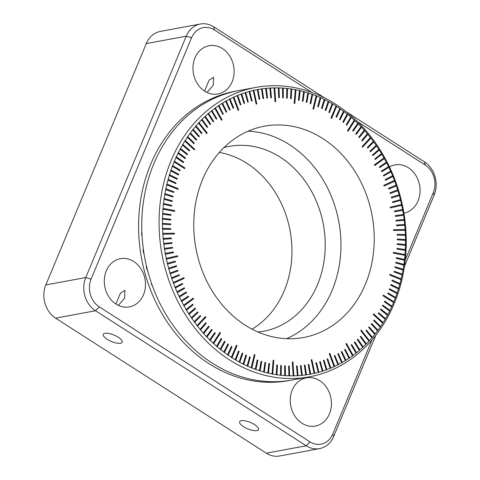 <?xml version="1.0" encoding="UTF-8"?>
<svg xmlns="http://www.w3.org/2000/svg" width="480" height="480" viewBox="0 0 480 480"><rect width="100%" height="100%" fill="white"/><g stroke="black" fill="none" stroke-linecap="round" stroke-linejoin="round"><path stroke-width="0.72" d="M290.544 380.286A147.156 122.712 -100.5 0 1 208.998 363.666A147.156 122.712 -100.5 0 1 139.476 208.95A147.156 122.712 -100.5 0 1 236.994 90.918M254.634 424.626A10.218 3.474 -157.4 0 0 239.652 421.728A10.218 3.474 -157.4 0 0 243.54 426.678A10.218 3.474 -157.4 0 0 258.522 429.582A10.218 3.474 -157.4 0 0 254.634 424.626M319.698 380.646A24.528 20.454 79.5 0 0 306.372 377.826A24.528 20.454 79.5 0 0 290.37 397.614A24.528 20.454 79.5 0 0 301.974 423.24A24.528 20.454 79.5 0 0 315.3 426.06A24.528 20.454 79.5 0 0 331.302 406.278A24.528 20.454 79.5 0 0 319.698 380.646M403.902 213.114A24.528 20.454 79.5 0 0 403.944 213.108A24.528 20.454 79.5 0 0 419.946 193.326A24.528 20.454 79.5 0 0 408.342 167.7A24.528 20.454 79.5 0 0 395.016 164.88A24.528 20.454 79.5 0 0 389.502 166.92M207.036 92.448L213.27 85.248L213.558 77.322L209.064 80.238L204.81 90.528M222.396 48.552A24.528 20.454 79.5 0 0 209.07 45.732A24.528 20.454 79.5 0 0 193.068 65.514A24.528 20.454 79.5 0 0 204.666 91.14A24.528 20.454 79.5 0 0 217.998 93.96A24.528 20.454 79.5 0 0 234 74.178A24.528 20.454 79.5 0 0 222.396 48.552M133.752 261.498A24.528 20.454 79.5 0 0 120.426 258.678A24.528 20.454 79.5 0 0 104.424 278.46A24.528 20.454 79.5 0 0 116.028 304.092A24.528 20.454 79.5 0 0 129.354 306.912A24.528 20.454 79.5 0 0 145.356 287.13A24.528 20.454 79.5 0 0 133.752 261.498M118.392 305.4L124.626 298.2L124.914 290.274L120.426 293.19L116.172 303.48M118.272 337.254A10.218 3.474 -157.4 0 0 103.29 334.35A10.218 3.474 -157.4 0 0 107.178 339.306A10.218 3.474 -157.4 0 0 122.16 342.204A10.218 3.474 -157.4 0 0 118.272 337.254M375.738 335.412L333.702 436.41A24.528 20.454 -100.5 0 1 319.566 448.608A24.528 20.454 -100.5 0 1 306.24 445.788L95.502 310.752A24.528 20.454 -100.5 0 1 85.77 277.542L186.234 36.204A24.528 20.454 -100.5 0 1 200.364 24A24.528 20.454 -100.5 0 1 213.69 26.82L324.828 98.034M346.362 111.834L424.428 161.856A24.528 20.454 -100.5 0 1 434.16 195.066L404.436 266.472M200.364 24L160.434 31.392A24.528 20.454 79.5 0 0 146.298 43.59L45.84 284.934A24.528 20.454 79.5 0 0 55.572 318.144L266.31 453.18A24.528 20.454 79.5 0 0 279.636 456L319.566 448.608M405.27 259.956L433.278 192.672A20.436 17.04 79.5 0 0 425.172 164.994L357.528 121.65M311.904 92.418L214.434 29.958A20.436 17.04 79.5 0 0 191.55 37.776L91.086 279.12A20.436 17.04 79.5 0 0 99.198 306.792L309.936 441.828A20.436 17.04 79.5 0 0 332.82 434.01L371.94 340.032M401.202 278.886L389.952 274.332L389.772 275.1L401.04 279.69A144.786 120.732 79.5 0 0 401.136 279.306A144.786 120.732 79.5 0 0 401.226 278.922L401.202 278.886A144.702 120.666 79.5 0 0 402.09 274.89L402.114 274.92A144.786 120.732 79.5 0 0 402.276 274.14L402.252 274.11A144.702 120.666 79.5 0 0 403.02 270.066L403.044 270.096A144.786 120.732 79.5 0 0 403.182 269.31L403.158 269.28A144.702 120.666 79.5 0 0 403.806 265.2L403.83 265.224A144.786 120.732 79.5 0 0 403.944 264.432L403.92 264.408A144.702 120.666 79.5 0 0 404.442 260.292L404.466 260.316A144.786 120.732 79.5 0 0 404.556 259.518L404.532 259.494A144.702 120.666 79.5 0 0 404.934 255.348L404.958 255.366A144.786 120.732 79.5 0 0 405.024 254.568L405 254.544A144.702 120.666 79.5 0 0 405.276 250.374L405.3 250.392A144.786 120.732 79.5 0 0 405.342 249.588L405.318 249.57A144.702 120.666 79.5 0 0 405.474 245.382L405.498 245.4A144.786 120.732 79.5 0 0 405.516 244.59L405.492 244.572A144.702 120.666 79.5 0 0 405.522 240.372L405.546 240.384A144.786 120.732 79.5 0 0 405.54 239.574L405.516 239.562A144.702 120.666 79.5 0 0 405.42 235.35L405.444 235.362A144.786 120.732 79.5 0 0 405.414 234.546L405.39 234.54A144.702 120.666 79.5 0 0 405.174 230.328L405.198 230.334A144.786 120.732 79.5 0 0 405.144 229.518L405.12 229.512A144.702 120.666 79.5 0 0 404.778 225.3A144.786 120.732 79.5 0 0 404.724 224.496L404.7 224.49A144.702 120.666 79.5 0 0 404.238 220.284A144.786 120.732 79.5 0 0 404.16 219.48L404.136 219.474A144.702 120.666 79.5 0 0 403.548 215.286A144.786 120.732 79.5 0 0 403.446 214.476L403.422 214.476A144.702 120.666 79.5 0 0 402.714 210.306A144.786 120.732 79.5 0 0 402.588 209.496L402.564 209.502A144.702 120.666 79.5 0 0 401.73 205.35L401.754 205.344A144.786 120.732 79.5 0 0 401.58 204.546L401.562 204.552A144.702 120.666 79.5 0 0 400.608 200.43A144.786 120.732 79.5 0 0 400.434 199.626L400.416 199.632A144.702 120.666 79.5 0 0 399.342 195.546L399.366 195.534A144.786 120.732 79.5 0 0 399.144 194.742L399.126 194.76A144.702 120.666 79.5 0 0 397.938 190.704L397.956 190.686A144.786 120.732 79.5 0 0 397.716 189.912L397.698 189.924A144.702 120.666 79.5 0 0 396.396 185.916L396.414 185.898A144.786 120.732 79.5 0 0 396.15 185.124L396.132 185.142A144.702 120.666 79.5 0 0 394.71 181.182L394.728 181.158A144.786 120.732 79.5 0 0 394.446 180.402L394.428 180.42A144.702 120.666 79.5 0 0 392.898 176.508L392.916 176.484A144.786 120.732 79.5 0 0 392.604 175.734L392.592 175.758A144.702 120.666 79.5 0 0 390.948 171.906L390.966 171.876A144.786 120.732 79.5 0 0 390.636 171.138L390.618 171.168A144.702 120.666 79.5 0 0 388.866 167.37L388.884 167.346A144.786 120.732 79.5 0 0 388.536 166.62L388.518 166.644A144.702 120.666 79.5 0 0 386.658 162.918L386.676 162.888A144.786 120.732 79.5 0 0 386.304 162.174L386.292 162.204A144.702 120.666 79.5 0 0 384.33 158.55L384.342 158.514A144.786 120.732 79.5 0 0 383.952 157.818L383.94 157.854A144.702 120.666 79.5 0 0 381.876 154.272L381.888 154.236A144.786 120.732 79.5 0 0 381.474 153.552L381.468 153.588A144.702 120.666 79.5 0 0 379.302 150.084L379.308 150.048A144.786 120.732 79.5 0 0 378.882 149.382L378.876 149.418A144.702 120.666 79.5 0 0 376.608 145.998L376.62 145.962A144.786 120.732 79.5 0 0 376.17 145.308L376.164 145.35A144.702 120.666 79.5 0 0 373.806 142.02L373.812 141.978A144.786 120.732 79.5 0 0 373.35 141.342L373.344 141.384A144.702 120.666 79.5 0 0 370.896 138.15L370.902 138.102A144.786 120.732 79.5 0 0 370.422 137.484L370.416 137.532A144.702 120.666 79.5 0 0 367.878 134.388L367.878 134.346A144.786 120.732 79.5 0 0 367.38 133.746L367.38 133.794A144.702 120.666 79.5 0 0 364.758 130.752L364.758 130.704A144.786 120.732 79.5 0 0 364.242 130.128L364.242 130.176A144.702 120.666 79.5 0 0 361.542 127.236L361.536 127.188A144.786 120.732 79.5 0 0 361.008 126.63L361.008 126.678A144.702 120.666 79.5 0 0 358.224 123.846L358.224 123.798A144.786 120.732 79.5 0 0 357.678 123.258L357.684 123.312A144.702 120.666 79.5 0 0 354.822 120.594L354.816 120.54A144.786 120.732 79.5 0 0 354.258 120.024L354.264 120.078A144.702 120.666 79.5 0 0 351.33 117.474L351.324 117.414A144.786 120.732 79.5 0 0 350.754 116.922L350.76 116.982A144.702 120.666 79.5 0 0 347.76 114.492L347.754 114.432A144.786 120.732 79.5 0 0 347.166 113.964L347.178 114.024A144.702 120.666 79.5 0 0 344.112 111.654L344.1 111.594A144.786 120.732 79.5 0 0 343.506 111.144L343.512 111.204A144.702 120.666 79.5 0 0 340.386 108.96L340.374 108.9A144.786 120.732 79.5 0 0 339.768 108.48L339.78 108.54A144.702 120.666 79.5 0 0 336.594 106.416L336.582 106.356A144.786 120.732 79.5 0 0 335.964 105.96L335.976 106.02A144.702 120.666 79.5 0 0 332.742 104.028L332.724 103.962A144.786 120.732 79.5 0 0 332.094 103.59L332.112 103.656A144.702 120.666 79.5 0 0 328.824 101.796L328.806 101.73A144.786 120.732 79.5 0 0 328.17 101.382L328.188 101.448A144.702 120.666 79.5 0 0 324.858 99.72L324.834 99.654A144.786 120.732 79.5 0 0 324.186 99.33L324.21 99.402A144.702 120.666 79.5 0 0 320.838 97.806L320.814 97.74A144.786 120.732 79.5 0 0 320.16 97.446L320.184 97.512A144.702 120.666 79.5 0 0 316.77 96.054L316.746 95.988A144.786 120.732 79.5 0 0 316.086 95.718L316.11 95.79A144.702 120.666 79.5 0 0 312.666 94.47L312.642 94.398A144.786 120.732 79.5 0 0 311.97 94.158L312 94.23A144.702 120.666 79.5 0 0 308.532 93.054L308.496 92.982A144.786 120.732 79.5 0 0 307.824 92.766L307.854 92.838A144.702 120.666 79.5 0 0 304.362 91.806L304.326 91.734A144.786 120.732 79.5 0 0 303.648 91.548L303.684 91.62A144.702 120.666 79.5 0 0 300.168 90.726L300.132 90.654A144.786 120.732 79.5 0 0 299.448 90.498L299.484 90.564A144.702 120.666 79.5 0 0 295.95 89.82L295.914 89.748A144.786 120.732 79.5 0 0 295.23 89.616L295.266 89.688A144.702 120.666 79.5 0 0 291.726 89.088L291.684 89.016A144.786 120.732 79.5 0 0 291 88.908L291.036 88.986A144.702 120.666 79.5 0 0 287.484 88.524L287.442 88.452A144.786 120.732 79.5 0 0 286.758 88.38L286.8 88.452A144.702 120.666 79.5 0 0 283.242 88.14L283.2 88.068A144.786 120.732 79.5 0 0 282.51 88.026L282.558 88.098A144.702 120.666 79.5 0 0 279.006 87.93L278.958 87.858A144.786 120.732 79.5 0 0 278.268 87.84L278.316 87.912A144.702 120.666 79.5 0 0 274.77 87.9L274.716 87.828A144.786 120.732 79.5 0 0 274.032 87.834L274.086 87.912A144.702 120.666 79.5 0 0 270.546 88.038L270.492 87.966A144.786 120.732 79.5 0 0 269.808 88.008L269.862 88.08A144.702 120.666 79.5 0 0 266.34 88.356L266.286 88.284A144.786 120.732 79.5 0 0 265.602 88.35L265.656 88.422A144.702 120.666 79.5 0 0 262.152 88.848L262.092 88.776A144.786 120.732 79.5 0 0 261.42 88.872L261.474 88.944A144.702 120.666 79.5 0 0 257.994 89.514L257.934 89.442A144.786 120.732 79.5 0 0 257.262 89.562L257.322 89.634A144.702 120.666 79.5 0 0 253.866 90.354L253.806 90.282A144.786 120.732 79.5 0 0 253.14 90.432L253.2 90.504A144.702 120.666 79.5 0 0 249.774 91.362L249.708 91.29A144.786 120.732 79.5 0 0 249.054 91.47L249.114 91.542A144.702 120.666 79.5 0 0 245.724 92.544L245.658 92.478A144.786 120.732 79.5 0 0 245.01 92.682L245.076 92.754A144.702 120.666 79.5 0 0 241.722 93.9L241.656 93.828A144.786 120.732 79.5 0 0 241.008 94.062L241.08 94.134A144.702 120.666 79.5 0 0 237.774 95.418L237.702 95.352A144.786 120.732 79.5 0 0 237.066 95.61L237.138 95.682A144.702 120.666 79.5 0 0 233.874 97.104L233.802 97.038A144.786 120.732 79.5 0 0 233.178 97.326L233.25 97.392A144.702 120.666 79.5 0 0 230.04 98.958L229.968 98.886A144.786 120.732 79.5 0 0 229.356 99.204L229.428 99.27A144.702 120.666 79.5 0 0 226.272 100.968L226.2 100.902A144.786 120.732 79.5 0 0 225.594 101.244L225.672 101.31A144.702 120.666 79.5 0 0 222.576 103.14L222.498 103.074A144.786 120.732 79.5 0 0 221.904 103.44L221.988 103.506A144.702 120.666 79.5 0 0 218.952 105.468L218.874 105.408A144.786 120.732 79.5 0 0 218.292 105.798L218.376 105.864A144.702 120.666 79.5 0 0 215.412 107.952L215.328 107.892A144.786 120.732 79.5 0 0 214.764 108.306L214.842 108.366A144.702 120.666 79.5 0 0 211.95 110.586L211.866 110.526A144.786 120.732 79.5 0 0 211.314 110.964L211.398 111.024A144.702 120.666 79.5 0 0 208.578 113.37L208.494 113.31A144.786 120.732 79.5 0 0 207.954 113.772L208.044 113.832A144.702 120.666 79.5 0 0 205.296 116.292L205.206 116.238A144.786 120.732 79.5 0 0 204.684 116.724L204.774 116.784A144.702 120.666 79.5 0 0 202.116 119.364L202.02 119.304A144.786 120.732 79.5 0 0 201.516 119.814L201.606 119.868A144.702 120.666 79.5 0 0 199.026 122.568L198.936 122.514A144.786 120.732 79.5 0 0 198.444 123.042L198.54 123.096A144.702 120.666 79.5 0 0 196.05 125.904L195.954 125.85A144.786 120.732 79.5 0 0 195.48 126.402L195.576 126.456A144.702 120.666 79.5 0 0 193.176 129.366L193.08 129.318A144.786 120.732 79.5 0 0 192.624 129.894L192.72 129.942A144.702 120.666 79.5 0 0 190.41 132.96L190.314 132.912A144.786 120.732 79.5 0 0 189.876 133.506L189.972 133.554A144.702 120.666 79.5 0 0 187.758 136.668L187.662 136.626A144.786 120.732 79.5 0 0 187.242 137.238L187.344 137.28A144.702 120.666 79.5 0 0 185.226 140.496L185.13 140.454A144.786 120.732 79.5 0 0 184.728 141.084L184.83 141.126A144.702 120.666 79.5 0 0 182.814 144.438L182.712 144.396A144.786 120.732 79.5 0 0 182.334 145.044L182.436 145.086A144.702 120.666 79.5 0 0 180.528 148.482L180.426 148.446A144.786 120.732 79.5 0 0 180.066 149.106L180.168 149.148A144.702 120.666 79.5 0 0 178.362 152.628L178.26 152.592A144.786 120.732 79.5 0 0 177.924 153.276L178.026 153.312A144.702 120.666 79.5 0 0 176.328 156.87L176.226 156.84A144.786 120.732 79.5 0 0 175.908 157.536L176.016 157.566A144.702 120.666 79.5 0 0 174.426 161.208L174.324 161.178A144.786 120.732 79.5 0 0 174.024 161.886L174.132 161.916A144.702 120.666 79.5 0 0 172.656 165.63L172.554 165.6A144.786 120.732 79.5 0 0 172.278 166.32L172.386 166.35A144.702 120.666 79.5 0 0 171.024 170.13L170.916 170.106A144.786 120.732 79.5 0 0 170.664 170.838L170.772 170.868A144.702 120.666 79.5 0 0 169.53 174.708L169.422 174.684A144.786 120.732 79.5 0 0 169.188 175.428L169.302 175.452A144.702 120.666 79.5 0 0 168.174 179.352L168.06 179.334A144.786 120.732 79.5 0 0 167.856 180.09L167.964 180.114A144.702 120.666 79.5 0 0 166.956 184.062L166.848 184.044A144.786 120.732 79.5 0 0 166.752 184.428A144.786 120.732 79.5 0 0 166.662 184.812L178.02 189.384L178.206 188.616L166.956 184.062M163.548 183.888A147.156 122.712 -100.5 0 1 255.882 87.408A147.156 122.712 -100.5 0 1 401.766 280.32A147.156 122.712 -100.5 0 1 309.432 376.806A147.156 122.712 -100.5 0 1 163.548 183.888M400.608 200.43L392.706 202.584L400.608 200.43M402.714 210.306L394.668 211.794L394.518 210.99L402.588 209.496M403.548 215.286L395.448 216.438L395.322 215.628L403.446 214.476M404.238 220.284L396.09 221.1L395.988 220.29L404.16 219.48M404.778 225.3L396.594 225.774L396.516 224.964L404.7 224.49M248.148 131.172A107.46 89.61 -100.5 0 1 337.692 273.228A107.46 89.61 -100.5 0 1 286.554 338.7M197.01 196.65A107.46 89.61 79.5 0 0 303.54 337.524A107.46 89.61 79.5 0 0 370.968 267.072A107.46 89.61 79.5 0 0 264.432 126.192A107.46 89.61 79.5 0 0 197.01 196.65M255.882 87.408L238.578 90.612A147.156 122.712 79.5 0 0 146.244 187.092A147.156 122.712 79.5 0 0 292.128 380.004L309.432 376.806M306.846 102.456L308.496 92.982M299.052 100.29L300.132 90.654M294.792 103.458L295.914 89.748M279.318 97.692L278.958 87.858M263.61 98.544L262.092 88.776M257.322 89.634L259.11 99.282L259.734 99.168L257.934 89.442M241.08 94.134L243.966 103.476L244.566 103.254L241.656 93.828M237.138 95.682L240.294 104.922L240.882 104.67L237.702 95.352M229.428 99.27L233.106 108.27L233.676 107.964L229.968 98.886M213.162 121.83L213.666 121.392L208.494 113.31M204.774 116.784L210.126 124.602L210.606 124.122L205.206 116.238M206.706 133.548L207.168 133.044L198.936 122.514M201.534 133.596L201.978 133.074L195.954 125.85M193.854 143.694L194.256 143.112L187.662 136.626M183.294 162.606L183.594 161.94L176.226 156.84M179.91 170.796L180.168 170.1L172.554 165.6M178.404 175.008L178.65 174.3L170.916 170.106M164.058 198.51A144.786 120.732 79.5 0 0 163.944 199.302L172.182 201.546L172.296 200.754L164.172 198.522L172.254 200.76L172.146 201.534M162.342 223.35A144.786 120.732 79.5 0 0 162.348 224.166L170.7 224.712L170.694 223.896L162.456 223.35L170.646 223.908L170.652 224.706M165.15 253.434A144.786 120.732 79.5 0 0 165.3 254.238L173.454 252.732L173.31 251.928L165.15 253.434M173.412 252.738L173.262 251.934M165.414 254.22A144.702 120.666 79.5 0 0 166.242 258.372L166.134 258.39A144.786 120.732 79.5 0 0 166.308 259.194L177.672 256.59L177.498 255.798M168.852 268.962L176.664 266.472L176.442 265.686L168.522 268.206A144.786 120.732 79.5 0 0 168.738 268.992L168.852 268.962A144.702 120.666 79.5 0 0 170.04 273.018L169.926 273.048A144.786 120.732 79.5 0 0 170.172 273.828L177.948 270.984L177.714 270.216M171.846 278.574L179.454 275.436L179.196 274.662L171.474 277.842A144.786 120.732 79.5 0 0 171.738 278.61L171.846 278.574A144.702 120.666 79.5 0 0 173.262 282.54L173.154 282.576A144.786 120.732 79.5 0 0 173.442 283.338L184.122 278.406L183.846 277.656M173.442 283.338L173.55 283.302A144.702 120.666 79.5 0 0 175.08 287.214L174.972 287.25A144.786 120.732 79.5 0 0 175.278 288L175.386 287.964A144.702 120.666 79.5 0 0 177.03 291.816L176.922 291.858A144.786 120.732 79.5 0 0 177.252 292.596L184.554 288.474L184.23 287.748M184.038 305.868L193.656 298.794L193.266 298.092L183.546 305.22A144.786 120.732 79.5 0 0 183.936 305.916L184.038 305.868A144.702 120.666 79.5 0 0 186.102 309.45L186 309.504A144.786 120.732 79.5 0 0 186.408 310.188L186.51 310.134A144.702 120.666 79.5 0 0 188.676 313.632L188.58 313.686A144.786 120.732 79.5 0 0 189.006 314.358L195.504 308.742L195.09 308.094M232.002 357.696L237.024 345.63L236.4 345.234L231.306 357.378A144.786 120.732 79.5 0 0 231.924 357.78L232.002 357.696A144.702 120.666 79.5 0 0 235.236 359.688L235.164 359.772A144.786 120.732 79.5 0 0 235.794 360.144L235.866 360.06A144.702 120.666 79.5 0 0 239.148 361.926L239.082 362.004A144.786 120.732 79.5 0 0 239.718 362.352L239.79 362.268A144.702 120.666 79.5 0 0 243.12 364.002L243.054 364.08A144.786 120.732 79.5 0 0 243.702 364.404L243.768 364.32A144.702 120.666 79.5 0 0 247.14 365.916L247.074 366A144.786 120.732 79.5 0 0 247.728 366.294L250.224 357.12L249.606 356.838M260.064 370.968L261.714 361.47L261.084 361.272L259.386 370.752A144.786 120.732 79.5 0 0 260.064 370.968L260.118 370.878A144.702 120.666 79.5 0 0 263.616 371.916L263.562 372.006A144.786 120.732 79.5 0 0 264.24 372.192L265.608 362.61L264.972 362.436M264.24 372.192L264.294 372.102A144.702 120.666 79.5 0 0 267.81 372.996L267.756 373.08A144.786 120.732 79.5 0 0 268.44 373.242L269.52 363.588L268.884 363.438M268.44 373.242L268.488 373.152A144.702 120.666 79.5 0 0 272.022 373.902L271.974 373.992A144.786 120.732 79.5 0 0 272.658 374.118L272.706 374.028A144.702 120.666 79.5 0 0 276.252 374.634L276.204 374.724A144.786 120.732 79.5 0 0 276.888 374.826L277.392 365.064L276.75 364.968M276.888 374.826L276.936 374.736A144.702 120.666 79.5 0 0 280.488 375.192L280.446 375.282A144.786 120.732 79.5 0 0 281.13 375.354L281.346 365.556L280.704 365.484M297.396 375.768A144.786 120.732 79.5 0 0 298.074 375.732L297.132 365.898L296.496 365.934L297.396 375.768M305.79 374.964A144.786 120.732 79.5 0 0 306.468 374.868L304.95 365.094L304.32 365.184L305.79 374.964M306.468 374.868L306.498 374.778A144.702 120.666 79.5 0 0 309.984 374.208L309.954 374.298A144.786 120.732 79.5 0 0 310.626 374.172L310.656 374.082A144.702 120.666 79.5 0 0 314.112 373.368L314.082 373.458A144.786 120.732 79.5 0 0 314.748 373.302L311.808 359.64M314.748 373.302L314.778 373.218A144.702 120.666 79.5 0 0 318.204 372.354L318.18 372.444A144.786 120.732 79.5 0 0 318.834 372.264L318.858 372.174A144.702 120.666 79.5 0 0 322.254 371.172L322.23 371.262A144.786 120.732 79.5 0 0 322.878 371.052L320.244 361.542M334.722 366.324L329.88 353.4L329.256 353.688L334.086 366.696A144.786 120.732 79.5 0 0 334.71 366.408L334.722 366.324A144.702 120.666 79.5 0 0 337.932 364.764L337.92 364.848A144.786 120.732 79.5 0 0 338.532 364.53L334.83 355.47M345.99 360.21L341.808 351.498L341.214 351.864L345.39 360.66A144.786 120.732 79.5 0 0 345.984 360.294L345.99 360.21A144.702 120.666 79.5 0 0 349.02 358.248L349.014 358.332A144.786 120.732 79.5 0 0 349.596 357.936L345.138 349.326M353.13 355.35L346.518 343.47L345.954 343.884L352.56 355.842A144.786 120.732 79.5 0 0 353.124 355.428L353.13 355.35A144.702 120.666 79.5 0 0 356.028 353.13L356.022 353.208A144.786 120.732 79.5 0 0 356.574 352.77L351.642 344.514M356.574 352.77L356.58 352.692A144.702 120.666 79.5 0 0 359.4 350.352L359.394 350.424A144.786 120.732 79.5 0 0 359.934 349.962L354.774 341.898M359.934 349.962L359.934 349.89A144.702 120.666 79.5 0 0 362.676 347.424L362.676 347.496A144.786 120.732 79.5 0 0 363.198 347.01L363.198 346.938A144.702 120.666 79.5 0 0 365.862 344.358L365.862 344.43A144.786 120.732 79.5 0 0 366.372 343.92L366.372 343.848A144.702 120.666 79.5 0 0 368.946 341.154L368.952 341.226A144.786 120.732 79.5 0 0 369.444 340.692L361.224 330.18M372.402 337.266L366.426 330.102L365.952 330.654L371.934 337.884A144.786 120.732 79.5 0 0 372.408 337.332L372.402 337.266A144.702 120.666 79.5 0 0 374.802 334.35L374.808 334.416A144.786 120.732 79.5 0 0 375.264 333.846L369.06 326.88M383.148 322.59L373.644 313.848L373.242 314.478L382.758 323.28A144.786 120.732 79.5 0 0 383.16 322.65L383.148 322.59A144.702 120.666 79.5 0 0 385.158 319.284L385.176 319.338A144.786 120.732 79.5 0 0 385.554 318.69L378.648 312.762M387.81 314.574L380.784 308.94L380.424 309.606L387.462 315.294A144.786 120.732 79.5 0 0 387.822 314.628L387.81 314.574A144.702 120.666 79.5 0 0 389.61 311.088L389.628 311.142A144.786 120.732 79.5 0 0 389.964 310.464L389.952 310.41A144.702 120.666 79.5 0 0 391.644 306.846L391.662 306.894A144.786 120.732 79.5 0 0 391.98 306.204L384.642 301.122M391.98 306.204L391.962 306.15A144.702 120.666 79.5 0 0 393.546 302.514L393.564 302.562A144.786 120.732 79.5 0 0 393.864 301.848L393.846 301.8A144.702 120.666 79.5 0 0 395.316 298.092L395.334 298.134A144.786 120.732 79.5 0 0 395.61 297.414L388.026 292.932M398.466 289.05A144.786 120.732 79.5 0 0 398.694 288.306L390.9 284.442L390.678 285.162L398.466 289.05M403.182 269.31L395.082 266.736L394.944 267.504L403.02 270.066M405.024 254.568L393.378 252.342L393.318 253.128L404.934 255.348M405.342 249.588L397.098 248.358M405.516 244.59L397.254 243.696L397.236 244.494L405.474 245.382M405.414 234.546L397.164 234.336L397.188 235.14L405.42 235.35M401.562 204.552L390.258 207.138L390.432 207.936L401.754 205.344M399.126 194.76L391.314 197.244L391.53 198.03L399.366 195.534M396.132 185.142L388.518 188.286L388.782 189.054L396.414 185.898M385.518 180.276L392.916 176.484M381.762 171.756L388.884 167.346M381.468 153.588L374.844 158.868L375.252 159.552L381.888 154.236M378.876 149.418L372.426 154.986L372.852 155.652L379.308 150.048M370.332 151.824L376.62 145.962M353.19 131.166L358.224 123.798M346.758 125.22L351.324 117.414M340.026 119.796L344.1 111.594M336.552 117.282L340.374 108.9M329.424 112.686L332.724 103.962M325.776 110.604L328.806 101.73M180.282 165.858A107.46 89.61 -100.5 0 1 180.726 165.24M302.958 101.292L304.326 91.734M303.684 91.62L302.322 101.118L303 101.304L304.362 91.806M313.62 109.098L316.746 95.988M316.11 95.79L312.996 108.846L313.656 109.11L316.77 96.054M320.184 97.512L317.706 106.608L318.36 106.902L320.838 97.806M318.324 106.89L320.814 97.74M322.074 108.672L324.834 99.654M324.21 99.402L321.462 108.366L322.11 108.69L324.858 99.72M331.542 118.464L336.582 106.356M335.976 106.02L330.954 118.086L331.572 118.482L336.594 106.416M347.178 114.024L342.87 121.992L343.458 122.466L347.76 114.492M343.428 122.442L347.754 114.432M348.024 131.28L354.816 120.54M354.264 120.078L347.49 130.788L348.048 131.304L354.822 120.594M356.28 134.328L361.536 127.188M361.008 126.678L355.77 133.794L356.298 134.346L361.542 127.236M359.28 137.604L364.758 130.704M364.242 130.176L358.788 137.046L359.298 137.628L364.758 130.752M367.38 133.794L361.71 140.424L362.208 141.018L367.878 134.388M362.19 140.994L367.878 134.346M362.556 147.156L370.902 138.102M370.416 137.532L362.088 146.562L362.574 147.18L370.896 138.15M367.722 148.11L373.812 141.978M373.344 141.384L367.272 147.498L367.734 148.134L373.806 142.02M374.7 165.606L384.342 158.514M383.94 157.854L374.322 164.928L374.712 165.624L384.33 158.55M386.292 162.204L379.344 166.902L379.71 167.616L386.676 162.888M379.71 167.616L386.658 162.918M390.618 171.168L383.382 175.254L383.706 175.992L390.966 171.876M383.706 175.992L390.948 171.906M384.09 186.072L394.728 181.158M394.428 180.42L383.808 185.322L384.09 186.084L394.71 181.182M390.222 193.512L397.956 190.686M397.698 189.924L389.982 192.744L390.222 193.518L397.938 190.704M400.416 199.632L392.514 201.792L392.712 202.584M404.136 219.474L395.988 220.29M404.724 224.496L396.516 224.97M405.144 229.518L393.486 229.704L393.54 230.514L405.174 230.328M405.12 229.512L393.486 229.698M405.516 239.562L397.278 239.01L397.284 239.82L405.522 240.372M405.54 239.574L397.278 239.022M404.532 259.494L396.366 257.592L396.276 258.39L404.442 260.292M404.556 259.518L396.36 257.61M403.944 264.432L395.79 262.194M403.92 264.408L395.79 262.176L395.676 262.968L403.806 265.2M402.276 274.14L394.236 271.242L394.08 271.998L402.09 274.89M401.226 278.922L389.946 274.356M398.694 288.306L398.676 288.264A144.702 120.666 79.5 0 0 399.804 284.364L399.822 284.406A144.786 120.732 79.5 0 0 400.032 283.644L392.142 280.098M400.032 283.644L392.154 280.074L391.944 280.83L399.804 284.364M397.224 292.896L389.538 288.696L389.286 289.428L396.972 293.634A144.786 120.732 79.5 0 0 397.224 292.896L389.526 288.72M389.964 310.464L382.764 305.094M389.952 310.41L382.776 305.064L382.44 305.742L389.61 311.088M387.822 314.628L380.766 308.976M383.16 322.65L373.626 313.878M380.646 326.496L374.094 320.004L373.68 320.616L380.226 327.108A144.786 120.732 79.5 0 0 380.646 326.496L374.076 320.034M378.012 330.234L371.646 323.484L371.208 324.078L377.574 330.822A144.786 120.732 79.5 0 0 378.012 330.234L371.622 323.514M372.408 337.332L366.396 330.132M366.372 343.92L360.774 336.27M366.372 343.848L360.804 336.24L360.294 336.75L365.862 344.358M363.198 347.01L357.816 339.15M363.198 346.938L357.846 339.12L357.324 339.606L362.676 347.424M353.124 355.428L346.482 343.494M345.984 360.294L341.772 351.522M338.532 364.53L338.55 364.446A144.702 120.666 79.5 0 0 341.7 362.754L341.688 362.832A144.786 120.732 79.5 0 0 342.294 362.49L338.334 353.568M342.294 362.49L338.37 353.55L337.77 353.892L341.7 362.754M334.71 366.408L329.844 353.418M322.878 371.052L322.902 370.968A144.702 120.666 79.5 0 0 326.256 369.822L326.232 369.906A144.786 120.732 79.5 0 0 326.874 369.672L326.898 369.588A144.702 120.666 79.5 0 0 330.204 368.304L330.186 368.388A144.786 120.732 79.5 0 0 330.822 368.124L327.642 358.818M330.822 368.124L327.684 358.8L327.048 359.058L330.204 368.304M326.874 369.672L323.97 360.258M326.898 369.588L324.012 360.24L323.364 360.474L326.256 369.822M318.834 372.264L316.476 362.67M318.858 372.174L316.518 362.658L315.858 362.838L318.204 372.354M310.626 374.172L308.826 364.446L308.196 364.56L309.984 374.208M310.656 374.082L308.868 364.434L308.196 364.56M301.602 375.45A144.786 120.732 79.5 0 0 302.286 375.384L301.056 365.58L300.42 365.64L301.602 375.45M293.166 375.912A144.786 120.732 79.5 0 0 293.856 375.9L292.932 361.992L292.29 362.004L293.166 375.912M293.856 375.9L292.974 361.986L292.29 361.998M288.93 375.876A144.786 120.732 79.5 0 0 289.62 375.894L289.254 366.054L288.612 366.036L288.93 375.876M285.372 375.714L285.342 365.88L284.658 365.832L284.688 375.666A144.786 120.732 79.5 0 0 285.372 375.714L285.3 365.886L284.658 365.844M272.658 374.118L273.78 360.39L273.138 360.27M272.706 374.028L273.822 360.384L273.138 360.252L272.022 373.902M260.118 370.878L261.762 361.464L261.09 361.248M255.246 369.336A144.786 120.732 79.5 0 0 255.918 369.576L257.85 360.174L257.226 359.952L255.246 369.336M251.802 368.016L254.982 354.876L254.322 354.606L251.142 367.752A144.786 120.732 79.5 0 0 251.802 368.016L254.982 354.876M254.94 354.882L254.316 354.63M243.702 364.404L246.474 355.362L245.862 355.056M243.768 364.32L246.516 355.35L245.868 355.032L243.12 364.002M239.718 362.352L242.76 353.448L242.16 353.124M239.79 362.268L242.808 353.442L242.166 353.094L239.148 361.926M235.794 360.144L239.106 351.39L238.506 351.042M235.866 360.06L239.148 351.384L238.518 351.012L235.236 359.688M231.924 357.78L236.976 345.642L236.388 345.264M228.12 355.26L232.002 346.836L231.39 346.416L227.514 354.834A144.786 120.732 79.5 0 0 228.12 355.26L231.954 346.842L231.378 346.44M224.382 352.59L228.516 344.346L227.922 343.902L223.788 352.146A144.786 120.732 79.5 0 0 224.382 352.59L228.474 344.358L227.904 343.932M220.722 349.77L225.102 341.724L224.52 341.256L220.134 349.302A144.786 120.732 79.5 0 0 220.722 349.77L225.102 341.724M225.06 341.736L224.502 341.286M217.134 346.812L221.76 338.97L221.19 338.478L216.564 346.32A144.786 120.732 79.5 0 0 217.134 346.812L221.718 338.976L221.172 338.508M213.63 343.71L220.488 332.928L219.93 332.418L213.072 343.2A144.786 120.732 79.5 0 0 213.63 343.71L220.488 332.928M220.446 332.94L219.912 332.448M210.21 340.476L215.31 333.066L214.764 332.532L209.664 339.942A144.786 120.732 79.5 0 0 210.21 340.476L215.31 333.066M215.262 333.072L214.746 332.562M200.598 329.928L206.268 323.298L205.77 322.704L200.004 329.394A144.786 120.732 79.5 0 0 200.502 329.988L200.598 329.928A144.702 120.666 79.5 0 0 203.22 332.97L203.13 333.03A144.786 120.732 79.5 0 0 203.64 333.612L203.73 333.546A144.702 120.666 79.5 0 0 206.436 336.48L206.346 336.552A144.786 120.732 79.5 0 0 206.88 337.11L212.16 329.934L211.656 329.4M206.88 337.11L212.208 329.928L211.674 329.37L206.436 336.48M203.73 333.546L209.19 326.67L208.674 326.094L203.22 332.97M203.64 333.612L209.19 326.67M209.148 326.682L208.65 326.124M200.502 329.988L206.268 323.298M206.22 323.304L205.74 322.734M205.842 317.166L205.404 316.542L196.986 325.632A144.786 120.732 79.5 0 0 197.466 326.25L205.842 317.166L205.374 316.572M194.538 322.392L200.706 316.224L200.244 315.588L194.076 321.762A144.786 120.732 79.5 0 0 194.538 322.392L200.664 316.23L200.214 315.618M191.712 318.426L198.078 312.528L197.628 311.874L191.268 317.778A144.786 120.732 79.5 0 0 191.712 318.426L198.078 312.528M198.03 312.534L197.598 311.904M186.408 310.188L193.086 304.86L192.69 304.194M186.51 310.134L193.134 304.848L192.726 304.164L186.102 309.45M183.936 305.916L193.608 298.8L193.23 298.122M181.584 301.56L188.634 296.814L188.262 296.1L181.212 300.846A144.786 120.732 79.5 0 0 181.584 301.56L188.586 296.826L188.226 296.124M179.352 297.12L186.558 292.68L186.204 291.948L179.004 296.394A144.786 120.732 79.5 0 0 179.352 297.12L186.558 292.68M186.51 292.686L186.168 291.972M175.278 288L182.712 284.19L182.412 283.452M175.386 287.964L182.76 284.184L182.454 283.434L175.08 287.214M171.738 278.61L179.454 275.436M179.412 275.442L179.154 274.68M168.738 268.992L176.616 266.484L176.4 265.698M166.308 259.194L166.416 259.17A144.702 120.666 79.5 0 0 167.364 263.292L167.256 263.316A144.786 120.732 79.5 0 0 167.454 264.114L175.416 261.936L175.224 261.144M167.454 264.114L175.464 261.93L175.266 261.132L167.364 263.292M164.316 248.454A144.786 120.732 79.5 0 0 164.442 249.258L172.656 248.088L172.53 247.284L164.43 248.436L172.488 247.29L172.614 248.094M163.728 244.26L171.99 243.432L171.888 242.622L163.626 243.45A144.786 120.732 79.5 0 0 163.728 244.26M171.948 243.438L171.846 242.628L163.626 243.45M163.086 238.428A144.786 120.732 79.5 0 0 163.164 239.244L171.462 238.758L171.384 237.948L163.086 238.428L171.384 237.948M171.414 238.758L171.342 237.954M162.69 233.406A144.786 120.732 79.5 0 0 162.744 234.216L174.492 234.018L174.438 233.208L162.804 233.394L174.396 233.214L174.45 234.024M162.438 228.378A144.786 120.732 79.5 0 0 162.474 229.188L170.814 229.392L170.784 228.576L162.438 228.378L170.784 228.576M170.772 229.392L170.742 228.588M162.39 218.34A144.786 120.732 79.5 0 0 162.372 219.15L170.718 220.038L170.736 219.228L162.504 218.34L170.694 219.234L170.676 220.032M162.588 213.342A144.786 120.732 79.5 0 0 162.546 214.146L170.88 215.376L170.922 214.572L162.696 213.342L170.88 214.578L170.838 215.37M162.93 208.368A144.786 120.732 79.5 0 0 162.864 209.172L174.594 211.392L174.66 210.588L163.044 208.374L174.618 210.6L174.552 211.386M163.422 203.424A144.786 120.732 79.5 0 0 163.332 204.222L171.612 206.13L171.702 205.332L163.536 203.43L171.702 205.332M171.57 206.118L171.66 205.338M164.844 193.638A144.786 120.732 79.5 0 0 164.706 194.424L172.89 197.004L173.028 196.218L164.958 193.656L172.986 196.224L172.854 196.986M165.774 188.814A144.786 120.732 79.5 0 0 165.612 189.594L173.736 192.498L173.898 191.724L165.882 188.832L173.898 191.724M173.694 192.486L173.85 191.73M177.984 189.372L178.164 188.628L166.848 184.044M175.788 183.63L175.986 182.898L168.06 179.334M175.986 182.898L168.174 179.352M169.302 175.452L177.066 179.304L177.294 178.554L169.53 174.708M177.03 179.286L177.252 178.566L169.422 174.684M185.172 158.634L185.49 157.986L178.26 152.592M178.026 153.312L185.196 158.658L185.538 157.98L178.362 152.628M187.164 154.752L187.506 154.122L180.426 148.446M180.168 149.148L187.194 154.776L187.554 154.11L180.528 148.482M189.282 150.966L189.642 150.348L182.712 144.396M189.642 150.348L182.814 144.438M194.31 149.85L194.688 149.25L185.13 140.454M194.688 149.25L185.226 140.496M196.308 140.214L196.722 139.65L190.314 132.912M189.972 133.554L196.332 140.238L196.77 139.644L190.41 132.96M192.72 129.942L198.888 136.872L199.344 136.296L193.176 129.366M198.87 136.848L199.302 136.308L193.08 129.318M207.162 127.458L207.636 126.978L202.02 119.304M201.606 119.868L207.174 127.482L207.684 126.972L202.116 119.364M211.398 111.024L216.3 119.232L216.81 118.8L211.866 110.526M216.81 118.8L211.95 110.586M214.842 108.366L221.46 120.246L221.982 119.838L215.328 107.892M222.798 114.402L223.338 114.03L218.874 105.408M223.338 114.03L218.952 105.468M226.164 112.206L226.716 111.864L222.498 103.074M221.988 103.506L226.17 112.218L226.758 111.852L222.576 103.14M225.672 101.31L229.602 110.172L230.166 109.836L226.2 100.902M230.166 109.836L226.272 100.968M233.25 97.392L238.092 110.322L238.674 110.04L233.802 97.038M245.076 92.754L247.692 102.192L248.298 101.994L245.658 92.478M248.298 101.994L245.724 92.544M249.114 91.542L251.46 101.064L252.072 100.89L249.708 91.29M256.122 104.088L256.746 103.944L253.806 90.282M253.2 90.504L256.128 104.088L256.788 103.938L253.866 90.354M267.51 98.088L266.286 88.284M265.656 88.422L266.88 98.148L267.558 98.082L266.34 88.356M271.434 97.788L270.492 87.966M269.862 88.08L270.798 97.83L271.482 97.788L270.546 88.038M275.64 101.724L274.716 87.828M274.086 87.912L275.004 101.736L275.688 101.724L274.77 87.9M283.272 97.884L283.2 88.068M282.558 88.098L282.63 97.842L283.32 97.884L283.242 88.14M286.8 88.452L286.584 98.172L287.274 98.244L287.484 88.524M287.226 98.244L287.442 88.452M291.036 88.986L290.538 98.664L291.222 98.766L291.726 89.088M291.18 98.76L291.684 89.016M295.266 89.688L294.15 103.338L294.834 103.464L295.95 89.82M278.316 87.912L278.676 97.674L279.366 97.692L279.006 87.93M261.474 88.944L262.98 98.634L263.652 98.538L262.152 88.848M259.11 99.282L259.776 99.156L257.994 89.514M251.46 101.064L252.114 100.884L249.774 91.362M247.692 102.192L248.34 101.982M243.966 103.476L244.608 103.242L241.722 93.9M240.294 104.922L240.924 104.658L237.774 95.418M238.092 110.322L238.722 110.034L233.874 97.104M233.106 108.27L233.718 107.952L230.04 98.958M229.602 110.172L230.208 109.83M218.376 105.864L222.804 114.414L223.38 114.024M221.46 120.246L222.024 119.832L215.412 107.952M216.294 119.226A8.178 8.178 0 0 0 216.3 119.208L216.852 118.794M208.044 113.832L213.174 121.848L213.708 121.386L208.578 113.37M210.126 124.602L210.648 124.11L205.296 116.292M198.54 123.096L206.724 133.566L207.21 133.038L199.026 122.568M195.576 126.456L201.552 133.62L202.026 133.068L196.05 125.904M187.344 137.28L193.878 143.712L194.298 143.106L187.758 136.668M184.83 141.126L194.334 149.874L194.73 149.244M182.436 145.086L189.306 150.99L189.69 150.342M176.016 157.566L183.324 162.63L183.642 161.934L176.328 156.87M174.132 161.916L184.668 168.666L184.962 167.958L174.426 161.208M172.386 166.35L179.94 170.82L180.216 170.094L172.656 165.63M170.772 170.868L178.44 175.026L178.692 174.288L171.024 170.13M167.964 180.114L175.824 183.648L176.028 182.886M166.776 184.83A144.702 120.666 79.5 0 0 165.882 188.832M165.726 189.612A144.702 120.666 79.5 0 0 164.958 193.656M164.82 194.436A144.702 120.666 79.5 0 0 164.172 198.522M164.058 199.314A144.702 120.666 79.5 0 0 163.536 203.43M163.446 204.228A144.702 120.666 79.5 0 0 163.044 208.374M162.978 209.172A144.702 120.666 79.5 0 0 162.696 213.342M162.654 214.152A144.702 120.666 79.5 0 0 162.504 218.34M162.486 219.15A144.702 120.666 79.5 0 0 162.456 223.35M162.462 224.16A144.702 120.666 79.5 0 0 162.552 228.366M162.582 229.182A144.702 120.666 79.5 0 0 162.804 233.394M162.858 234.21A144.702 120.666 79.5 0 0 163.2 238.416M163.278 239.232A144.702 120.666 79.5 0 0 163.74 243.432M163.842 244.242A144.702 120.666 79.5 0 0 164.43 248.436M164.556 249.24A144.702 120.666 79.5 0 0 165.264 253.416M166.416 259.17L177.714 256.584L177.546 255.786L166.242 258.372M167.562 264.084A144.702 120.666 79.5 0 0 168.63 268.176M170.172 273.828L177.996 270.978L177.756 270.198L170.04 273.018M170.28 273.792A144.702 120.666 79.5 0 0 171.582 277.806M173.55 283.302L184.17 278.394L183.882 277.638L173.262 282.54M177.252 292.596L184.596 288.462L184.266 287.724L177.03 291.816M177.354 292.554A144.702 120.666 79.5 0 0 179.106 296.346M179.454 297.072A144.702 120.666 79.5 0 0 181.314 300.798M181.686 301.512A144.702 120.666 79.5 0 0 183.648 305.172M189.006 314.358L195.552 308.736L195.12 308.07L188.676 313.632M189.102 314.304A144.702 120.666 79.5 0 0 191.364 317.718M191.814 318.372A144.702 120.666 79.5 0 0 194.166 321.702M194.634 322.332A144.702 120.666 79.5 0 0 197.082 325.572M197.466 326.25L205.884 317.16M197.562 326.19A144.702 120.666 79.5 0 0 200.1 329.328M206.964 337.038A144.702 120.666 79.5 0 0 209.748 339.87M210.294 340.404A144.702 120.666 79.5 0 0 213.156 343.128M213.714 343.644A144.702 120.666 79.5 0 0 216.642 346.248M217.218 346.74A144.702 120.666 79.5 0 0 220.218 349.23M220.8 349.698A144.702 120.666 79.5 0 0 223.866 352.068M224.46 352.512A144.702 120.666 79.5 0 0 227.586 354.762M228.198 355.182A144.702 120.666 79.5 0 0 231.378 357.3M247.728 366.294L250.272 357.108L249.612 356.814L247.14 365.916M247.794 366.21A144.702 120.666 79.5 0 0 251.202 367.662M251.868 367.932A144.702 120.666 79.5 0 0 255.306 369.252M255.918 369.576L257.898 360.168L257.232 359.928M255.978 369.492A144.702 120.666 79.5 0 0 259.446 370.668M264.294 372.102L265.65 362.604L264.972 362.412L263.616 371.916M268.488 373.152L269.562 363.582L268.884 363.42L267.81 372.996M276.936 374.736L277.44 365.052L276.756 364.95L276.252 374.634M281.13 375.354L281.388 365.55L280.704 365.472L280.488 375.192M281.178 375.27A144.702 120.666 79.5 0 0 284.73 375.576M285.42 375.624A144.702 120.666 79.5 0 0 288.972 375.786M289.62 375.894L289.296 366.048L288.612 366.03M289.656 375.804A144.702 120.666 79.5 0 0 293.208 375.822M293.892 375.81A144.702 120.666 79.5 0 0 297.432 375.678M298.074 375.732L297.18 365.892L296.496 365.934M298.116 375.642A144.702 120.666 79.5 0 0 301.638 375.366M302.286 375.384L301.098 365.568L300.42 365.64M302.316 375.294A144.702 120.666 79.5 0 0 305.826 374.874M306.498 374.778L304.998 365.082L304.32 365.178M314.778 373.218L311.85 359.634L311.184 359.784L314.112 373.368M322.902 370.968L320.286 361.53L319.638 361.734L322.254 371.172M330.84 368.04A144.702 120.666 79.5 0 0 334.098 366.612M338.55 364.446L334.872 355.452L334.254 355.764L337.932 364.764M342.306 362.412A144.702 120.666 79.5 0 0 345.402 360.576M349.596 357.936L345.174 349.302L344.592 349.692L349.02 358.248M349.602 357.858A144.702 120.666 79.5 0 0 352.566 355.764M356.58 352.692L351.678 344.484L351.126 344.928L356.028 353.13M359.934 349.89L354.804 341.868L354.27 342.336L359.4 350.352M369.444 340.692L361.254 330.15L360.762 330.684L368.946 341.154M369.438 340.626A144.702 120.666 79.5 0 0 371.928 337.818M375.264 333.846L369.084 326.85L368.634 327.42L374.802 334.35M375.258 333.78A144.702 120.666 79.5 0 0 377.568 330.762M378.006 330.168A144.702 120.666 79.5 0 0 380.214 327.048M380.634 326.436A144.702 120.666 79.5 0 0 382.746 323.22M385.554 318.69L378.666 312.732L378.288 313.38L385.158 319.284M385.542 318.636A144.702 120.666 79.5 0 0 387.45 315.234M391.962 306.15L384.654 301.092L384.336 301.788L391.644 306.846M393.846 301.8L383.31 295.05L383.01 295.758L393.546 302.514M395.61 297.414L388.032 292.902L387.762 293.628L395.316 298.092M395.592 297.366A144.702 120.666 79.5 0 0 396.954 293.592M397.2 292.854A144.702 120.666 79.5 0 0 398.448 289.014M398.676 288.264L390.906 284.418M400.008 283.608A144.702 120.666 79.5 0 0 401.022 279.654M402.252 274.11L394.242 271.218M403.158 269.28L395.082 266.718M405 254.544L393.378 252.33M405.318 249.57L397.098 248.34L397.056 249.15L405.276 250.374M405.492 244.572L397.254 243.684M405.39 234.54L397.158 234.33M403.422 214.476L395.322 215.628M390.432 207.936L401.73 205.35M391.53 198.03L399.342 195.546M388.782 189.054L396.396 185.916M392.592 175.758L385.218 179.538L385.524 180.288L392.898 176.508M388.518 166.644L381.42 171.042L381.768 171.768L388.866 167.37M375.252 159.552L381.876 154.272M372.852 155.652L379.302 150.084M376.164 145.35L369.9 151.194L370.344 151.842L376.608 145.998M357.684 123.312L352.668 130.656L353.214 131.19L358.224 123.846M350.76 116.982L346.212 124.752L346.788 125.244L351.33 117.474M343.512 111.204L339.456 119.37L340.056 119.814L344.112 111.654M339.78 108.54L335.976 116.886L336.588 117.306L340.386 108.96M332.112 103.656L328.83 112.338L329.46 112.71L332.742 104.028M328.188 101.448L325.17 110.28L325.806 110.622L328.824 101.796M312 94.23L310.08 103.554L310.746 103.794L312.666 94.47M307.854 92.838L306.216 102.258L306.888 102.468L308.532 93.054M299.484 90.564L298.41 100.14L299.094 100.296L300.168 90.726M310.71 103.776L312.642 94.398M176.982 163.74A122.628 102.258 -100.5 0 1 177.354 163.08M219.318 152.442A94.014 78.396 -100.5 0 1 289.098 275.802A94.014 78.396 -100.5 0 1 252.018 329.16M223.92 147.588A94.014 78.396 -100.5 0 1 229.17 146.394A94.014 78.396 -100.5 0 1 322.374 269.646A94.014 78.396 -100.5 0 1 263.382 331.284A94.014 78.396 -100.5 0 1 258.054 332.046M191.55 37.776L186.234 36.204L146.298 43.59M45.84 284.934L85.77 277.542L91.086 279.12M99.198 306.792L95.502 310.752L55.572 318.144M266.31 453.18L306.24 445.788L309.936 441.828M424.428 161.856L425.172 164.994M434.16 195.066L433.278 192.672M213.69 26.82L214.434 29.958M333.702 436.41L332.82 434.01M151.26 282.672A8.178 8.178 0 0 0 152.628 286.518M146.388 265.728A8.178 8.178 0 0 0 147.612 270.636M143.286 248.772A8.178 8.178 0 0 0 144.036 253.878M141.87 232.032A8.178 8.178 0 0 0 142.086 236.466M142.026 216.108A8.178 8.178 0 0 0 141.924 218.232M174.708 162.282A8.178 8.178 0 0 0 175.086 161.628"/></g></svg>
